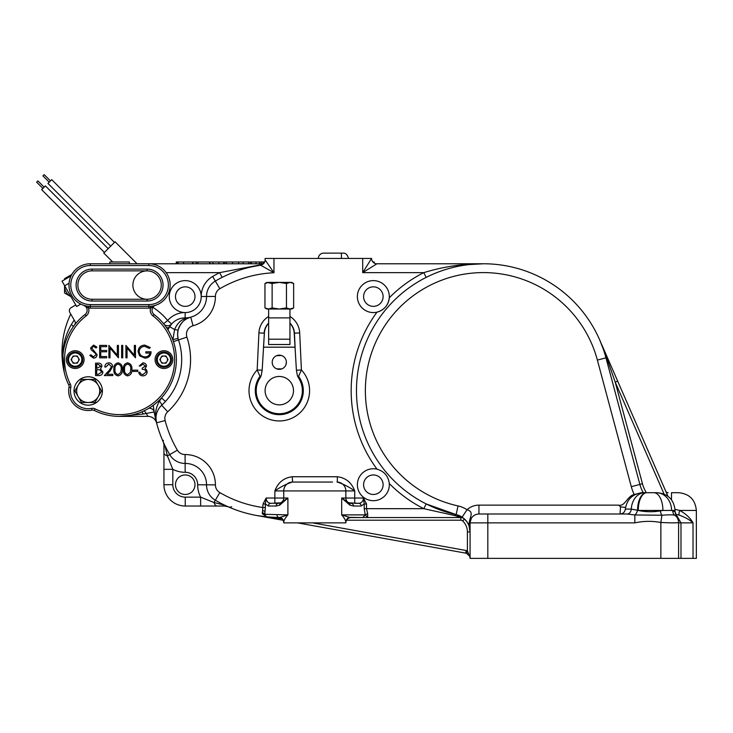 <?xml version="1.0" encoding="UTF-8"?>
<svg xmlns="http://www.w3.org/2000/svg" width="733" height="733" viewBox="0 0 733 733"><rect width="100%" height="100%" fill="white"/><g stroke="black" fill="none" stroke-linecap="round" stroke-linejoin="round"><path stroke-width="1.1" d="M265.099 390.662A14.202 14.202 0 0 0 279.3 404.854A14.202 14.202 0 0 0 293.493 390.662A14.202 14.202 0 0 0 279.3 376.46A14.202 14.202 0 0 0 265.099 390.662M163.624 323.757L167.637 320.486A23.071 23.071 0 0 1 185.156 312.57A15.97 15.97 0 0 1 169.268 296.599A15.97 15.97 0 0 1 185.192 280.629A15.97 15.97 0 0 1 201.208 296.517A23.071 23.071 0 0 1 212.652 276.469A132.215 132.215 0 0 1 219.689 272.639L262.551 264.43M152.904 307.365A61.966 61.966 0 0 1 167.637 320.486L171.65 323.986L169.708 326.698A17.748 17.748 0 0 1 185.128 317.893L185.156 312.57A15.97 15.97 0 0 0 201.208 296.517L206.532 296.489A17.748 17.748 0 0 1 215.337 281.069A17.748 17.748 0 0 0 206.532 296.489A17.748 17.748 0 0 1 206.532 296.398A17.748 17.748 0 0 0 206.532 296.489L215.41 296.444A30.172 30.172 0 0 1 193.036 325.745A8.869 8.869 0 0 0 186.906 337.125A70.991 70.991 0 0 1 167.701 411.79A8.869 8.869 0 0 0 165.127 420.559A118.013 118.013 0 0 0 177.368 450.144A8.869 8.869 0 0 0 185.083 454.552A30.172 30.172 0 0 1 215.41 484.88A8.869 8.869 0 0 0 219.808 492.585A118.013 118.013 0 0 0 263.046 507.548L265.355 507.548L264.668 514.978L266.986 516.948A126.891 126.891 0 0 1 215.337 500.245A17.748 17.748 0 0 1 206.532 484.825A21.294 21.294 0 0 0 185.128 463.421A17.748 17.748 0 0 1 169.708 454.616A126.891 126.891 0 0 1 153.252 405.322L154.205 411.937L143.43 414.008L119.571 416.39L148.02 416.39L119.571 416.39A56.789 56.789 0 0 1 94.245 410.434A3.546 3.546 0 0 0 91.982 410.123A19.525 19.525 0 0 1 69.049 387.198A3.546 3.546 0 0 0 68.746 384.926A56.789 56.789 0 0 1 85.037 314.521A5.323 5.323 0 0 0 83.498 305.249L88.537 308.071L88.675 306.302M357.383 484.715A15.97 15.97 0 0 0 373.354 500.694A15.97 15.97 0 0 0 389.287 483.533C388.307 476.065 384.211 471.282 377 469.166A15.97 15.97 0 0 0 357.383 484.715M426.185 277.395L423.784 272.639L362.707 272.639L376.909 263.77L483.386 263.77C463.293 263.669 443.419 266.629 423.784 272.639A132.215 132.215 0 0 0 389.287 297.781C388.316 305.24 384.22 310.022 377 312.148A15.97 15.97 0 0 1 357.383 296.599A15.97 15.97 0 0 1 373.354 280.629A15.97 15.97 0 0 1 377 312.148A132.215 132.215 0 0 0 377 469.166M363.595 484.715A9.758 9.758 0 0 0 373.354 494.482A9.758 9.758 0 0 0 383.112 484.715A9.758 9.758 0 0 0 373.354 474.957A9.758 9.758 0 0 0 363.595 484.715M363.595 296.599A9.758 9.758 0 0 0 373.354 306.357A9.758 9.758 0 0 0 383.112 296.599A9.758 9.758 0 0 0 373.354 286.841A9.758 9.758 0 0 0 363.595 296.599M175.48 296.599A9.758 9.758 0 0 0 185.238 306.357A9.758 9.758 0 0 0 194.996 296.599A9.758 9.758 0 0 0 185.238 286.841A9.758 9.758 0 0 0 175.48 296.599M175.48 484.715A9.758 9.758 0 0 0 185.238 494.482A9.758 9.758 0 0 0 194.996 484.715A9.758 9.758 0 0 0 185.238 474.957A9.758 9.758 0 0 0 175.48 484.715M297.039 482.057L292.247 482.057C286.099 484.092 280.308 487.051 274.857 490.927C277.972 482.561 283.763 477.824 292.247 476.734L337.336 476.734C345.811 477.824 351.611 482.561 354.717 490.927L283.735 490.927A8.869 8.869 0 0 1 292.604 482.057L332.535 482.057M678.602 521.099L676.385 515.226L674.726 515.226C672.546 514.74 668.276 514.74 661.926 515.226L634.842 514.969A5.323 2.63 106.8 0 0 637.536 510.278L638.251 510.452C645.452 512 652.837 512.147 660.387 510.883L662.907 510.452L638.251 510.452A17.748 8.539 -90 0 1 646.79 492.704L656.429 492.704M200.631 506.017L200.631 497.139L214.009 502.526L224.582 505.147L224.536 506.017L185.238 506.017A21.294 21.294 0 0 1 163.945 484.715L163.945 444.674A5.323 5.323 155.9 0 0 163.477 442.494L164.806 445.371L167.426 455.953L172.814 469.322L172.814 484.715A12.424 12.424 0 0 0 185.238 497.139L200.631 497.139A26.617 26.617 0 0 1 197.663 484.779A12.424 12.424 0 0 0 185.174 472.29L185.128 463.421A17.748 17.748 0 0 1 169.708 454.616A126.891 126.891 0 0 1 156.541 422.804A17.748 17.748 0 0 1 155.964 418.314L156.541 422.804A17.748 17.748 0 0 1 161.681 405.267A62.113 62.113 0 0 0 178.495 339.938A17.748 17.748 0 0 1 177.578 334.312L178.055 338.408A17.748 17.748 0 0 0 178.495 339.938L173.446 341.624A23.071 23.071 0 0 1 172.878 339.636L174.619 329.566C176.9 323.977 180.4 320.303 185.119 318.543L190.745 317.169L187.501 318.388C183.433 320.037 180.309 323.885 178.128 329.923L177.578 334.312A17.748 17.748 0 0 1 190.745 317.169A21.294 21.294 0 0 0 206.532 296.489A21.294 21.294 0 0 1 206.532 296.599M62.781 359.601L63.826 370.422M165.127 420.559L156.541 422.804C154.452 415.464 155.414 408.272 159.446 401.226L161.498 397.909L165.429 401.492M345.848 490.927A8.869 8.869 0 0 0 336.969 482.057A8.869 8.869 0 0 1 345.848 490.927L345.848 498.028L341.688 498.028L348.78 502.783A2.666 2.236 116.7 0 1 349.879 505.156L341.688 498.028L341.688 514.887L349.375 517.342L362.588 517.553L351.171 517.553A5.323 5.323 0 0 0 345.848 522.876L345.848 522.244C345.756 520.457 344.363 518.011 341.688 514.887L365.171 514.887L367.654 517.553L460.837 517.553L455.001 515.62L423.784 508.675L426.185 503.919L456.137 514.593L463.009 517.745M148.02 416.39A8.869 8.869 0 0 1 156.596 423.005L156.413 422.3A8.869 8.475 -14.4 0 1 156.413 422.3L156.596 423.005A8.869 8.869 0 0 0 148.02 416.39L146.16 413.385A5.323 1.109 63.8 0 0 143.925 410.911M289.947 316.454A20.405 20.405 0 0 1 299.687 332.91L301.419 369.963L298.588 376.35L298.56 377.953L297.451 375.873L296.407 370.202L294.208 333.167A14.926 14.926 0 0 0 289.947 323.4M268.644 323.4A14.926 14.926 0 0 0 264.384 333.167L262.185 370.202L261.14 375.873L260.032 377.953A23.071 23.071 0 0 0 279.3 413.733A23.071 23.071 0 0 0 298.56 377.953M62.8 360.819L64.202 372.217A88.739 88.739 0 0 1 61.984 352.5A88.739 88.739 0 0 0 64.202 372.217L62.736 352.5C63.505 342.577 66.382 333.249 71.358 324.499L74.189 320.028M61.984 352.5A88.739 88.739 0 0 1 70.744 314.063M345.848 522.876L283.735 522.876L283.735 522.244C283.827 520.457 285.21 518.011 287.895 514.887L280.208 517.342A5.323 5.204 180 0 1 283.735 522.244M265.749 516.82L278.448 517.544L266.986 516.948L262.35 513.787L263.046 503.983L266.125 498.028C266.418 501.235 267.948 503.012 270.734 503.351L280.803 502.783A5.323 5.323 0 0 0 283.735 498.028L283.735 490.927L283.735 498.028L287.895 498.028L279.694 505.156L276.103 506.017L268.425 506.017L265.355 503.983L265.355 507.548M260.032 377.953L260.004 376.35A5.323 2.593 -177.3 0 0 261.14 375.873M297.451 375.873A5.323 2.593 -2.7 0 0 298.588 376.35A24.024 24.024 0 0 1 279.3 414.676A24.024 24.024 0 0 1 260.004 376.35L257.173 369.963L262.185 370.202M268.644 316.454A20.405 20.405 0 0 0 258.914 332.91L257.173 369.963A30.3 30.3 0 0 0 279.3 420.953A30.3 30.3 0 0 0 301.419 369.963L296.407 370.202M675.689 515.977L674.726 515.226A8.869 8.778 0 0 1 678.602 522.482L678.602 558.363L470.073 558.363L470.073 522.876A8.869 8.869 0 0 1 478.951 513.998L504.084 513.998M678.602 522.482C677.549 522.977 671.63 522.977 660.854 522.482C652.205 520.87 643.528 520.998 634.842 522.876L487.821 522.876L487.821 558.363M675.011 509.27L679.683 510.452C685.859 513.815 690.303 517.956 693.024 522.876C690.303 517.956 685.859 513.815 679.683 510.452L696.35 510.452L696.35 558.363L678.602 558.363M362.707 258.447L362.707 272.639L371.576 258.447L265.099 258.447L265.099 259.894L273.968 272.758L260.563 265.163A5.323 5.323 0 0 0 265.099 259.894M337.336 476.734L337.336 482.057C343.475 484.092 349.274 487.051 354.717 490.927L354.717 503.351L358.849 503.351A2.666 2.309 90 0 1 361.158 506.017L353.48 506.017A2.666 2.309 90 0 0 351.171 503.351A5.323 5.323 0 0 1 345.848 498.028A5.323 5.323 0 0 0 348.78 502.783L358.849 503.351C361.626 503.012 363.165 501.235 363.458 498.028L366.537 503.983L366.537 508.675L367.654 513.613L367.654 517.553L362.588 517.553L365.071 515.272M264.668 261.993L176.277 261.993L176.277 263.77L150.723 263.77L263.422 263.77M672.876 510.883L675.056 511.707L675.056 510.452L671.565 510.452L672.876 510.883A5.323 4.801 109.9 0 0 674.726 515.226M262.762 510.617A2.666 0.916 -167.7 0 1 264.943 511.524L264.943 514.3L287.895 514.887L287.895 498.028L280.803 502.783A5.323 5.323 0 0 0 283.735 498.028L266.125 498.028L265.355 503.983L263.046 503.983M276.103 506.017A2.666 2.309 90 0 1 278.412 503.351A5.323 5.323 0 0 0 278.558 503.351A5.323 5.323 0 0 1 278.412 503.351L274.857 503.351L274.857 490.927L283.735 490.927A8.869 8.869 0 0 1 292.604 482.057L292.247 476.734M224.582 505.147L228.11 506.769A8.86 8.86 0 0 0 224.536 506.017L228.11 506.769A8.869 5.992 -66.2 0 0 231.683 506.769M260.609 265.154L250.374 267.105M162.112 404.863L161.681 405.267L167.701 411.79M469.019 525.891C468.763 523.71 466.463 520.787 462.129 517.122L467.031 509.728C474.608 511.891 469.496 517.397 469.285 522.876L470.073 531.92L469.019 525.891A8.869 5.323 -19.9 0 1 469.285 522.876L487.821 522.876L487.821 513.998L627.201 513.998A5.323 4.059 90 0 0 631.25 509.087L625.35 509.087C624.855 512.101 623.087 513.741 620.036 513.998M490.927 513.998L487.821 513.998M620.091 513.998L620.503 506.897L618.734 505.129C624.901 506.888 627.512 495.71 634.219 494.546L641.265 492.704L650.208 492.704M455.001 515.62A5.323 1.393 102.4 0 1 456.137 514.593A126.891 126.891 0 0 1 466.82 264.851A126.891 126.891 0 0 1 605.953 357.814L639.872 484.403A35.496 35.496 0 0 0 643.272 492.704A35.496 35.496 0 0 1 639.872 484.403L631.305 486.703L597.386 360.114A118.013 118.013 0 0 0 365.556 383.936A118.013 118.013 0 0 0 458.043 505.926A26.617 26.617 0 0 1 467.031 509.728A17.748 17.748 0 0 1 478.951 505.129L618.734 505.129M666.242 492.356A2.666 2.254 -90 0 0 667.36 492.704L668.139 492.704A2.666 2.666 0 0 1 665.701 491.11M671.501 499.805L671.501 492.704L678.602 492.704C689.386 493.758 695.296 499.668 696.35 510.452M654.404 492.704L653.021 492.704M646.543 492.704L644.747 492.704A17.748 13.533 -90 0 0 631.25 509.087L637.536 510.278A17.748 8.998 -90 0 1 646.543 492.704M675.817 514.291L679.207 515.107C685.117 517.241 689.726 519.825 693.024 522.876C689.726 519.825 685.117 517.232 679.207 515.107L675.817 514.291M470.091 522.4L471.346 518.304M627.201 513.998L634.842 514.969L634.842 522.876M660.387 510.883A5.323 2.153 80.8 0 0 661.926 515.226L660.854 522.482L660.854 558.363M677.118 516.179L680.984 522.876L680.984 558.363M601.536 344.153L667.937 496.241M675.166 512.788L676.037 514.795L675.166 512.788M190.745 317.169A21.294 21.294 0 0 1 185.128 317.893A21.294 21.294 0 0 0 190.745 317.169A21.294 21.294 0 0 1 185.128 317.893A21.294 21.294 0 0 0 190.745 317.169L193.036 325.745M178.128 329.923A5.323 0.559 -165.7 0 1 174.619 329.566L169.708 326.698A126.891 126.891 0 0 0 167.939 329.832A126.891 126.891 0 0 1 169.708 326.698A5.323 3.014 30.3 0 1 166.547 327.688M159.446 401.226A5.323 1.109 -132.7 0 1 161.681 405.267M172.796 339.8A118.013 118.013 0 0 1 172.878 339.636L178.055 338.408A17.748 17.748 0 0 0 178.495 339.938A17.748 17.748 0 0 1 177.578 334.312M169.708 326.698A17.748 17.748 0 0 1 185.128 317.893L185.119 318.543A5.323 3.94 -116.2 0 0 187.501 318.388M150.723 263.77A88.739 88.739 0 0 0 149.468 263.779A88.739 88.739 0 0 1 150.723 263.77L150.723 263.853M273.968 258.447L273.968 272.758A118.013 118.013 0 0 0 219.808 288.729L215.337 281.069A126.891 126.891 0 0 1 260.563 265.163A126.891 126.891 0 0 0 215.337 281.069L212.652 276.469M469.899 529.409L470.073 531.92A17.748 17.748 0 0 0 464.484 518.991A5.323 5.323 0 0 0 460.837 517.553A5.323 5.323 0 0 1 464.484 518.991A17.748 17.748 0 0 1 470.073 531.92L467.416 531.92A15.081 15.081 0 0 0 462.66 520.934A2.666 2.666 0 0 0 460.837 520.21L346.562 520.21M365.171 514.887L367.654 513.613M71.358 324.499A5.323 0.797 -144.6 0 1 73.273 326.726M197.663 484.779L206.532 484.825A17.748 17.748 0 0 0 215.337 500.245A17.748 17.748 0 0 1 206.532 484.925A17.748 17.748 0 0 0 215.337 500.245L219.808 492.585M164.806 445.371L163.945 444.674L163.477 442.494A5.323 3.894 155.9 0 1 163.358 440.322M177.368 450.144L167.426 455.953A8.869 3.958 180 0 1 163.945 452.802M185.174 472.29A26.617 26.617 0 0 1 172.814 469.322L163.945 469.322M262.35 513.787A2.666 1.805 165.3 0 1 264.668 514.978A2.666 2.666 0 0 0 266.986 516.948A126.891 126.891 0 0 1 215.337 500.245L214.009 502.526A8.869 3.958 90 0 0 217.151 506.017M656.31 492.704A17.748 15.256 -90 0 1 671.565 510.452L662.907 510.452A17.748 9.071 -90 0 0 653.836 492.704M625.551 507.428L620.503 506.897M222.09 277.395L219.689 272.639L166.153 272.639M171.65 323.986A5.323 5.25 41.1 0 1 164.137 324.407M154.205 411.937A5.323 4.6 -9.7 0 0 148.936 408.217M143.43 414.008A5.323 1.31 67.4 0 0 141.377 412.038M458.043 505.926L456.137 514.593A17.748 17.748 0 0 1 462.129 517.122A17.748 17.748 0 0 0 456.137 514.593A126.891 126.891 0 0 1 466.82 264.851A126.891 126.891 0 0 1 605.953 357.814L597.386 360.114M667.36 492.704L666.407 492.732M679.207 515.107A5.323 1.649 110.9 0 1 679.683 510.452M599.676 339.883L606.631 357.631L599.676 339.883M617.681 381.114L615.234 382.186L606.631 357.631L605.953 357.814M466.527 553.351A5.323 5.323 0 0 0 465.693 553.131A5.323 5.323 0 0 1 466.527 553.351L469.532 556.017L466.527 553.351C469.093 554.734 470.274 556.402 470.073 558.363L469.871 556.906L470.073 558.363C470.274 556.402 469.093 554.734 466.527 553.351C469.093 554.734 470.274 556.402 470.073 558.363C470.274 556.402 469.093 554.734 466.527 553.351L467.416 550.84L469.935 557.162M283.048 520.265L261.406 516.371M267.921 517.544L270.092 517.929M276.634 519.111L278.824 519.505L279.3 518.543L267.902 517.278M312.588 522.876L466.17 550.51L465.693 553.131L297.561 522.876M256.825 515.546A126.891 126.891 0 0 0 278.448 517.544A126.891 126.891 0 0 1 256.825 515.546A126.891 126.891 0 0 0 278.448 517.544A126.891 126.891 0 0 1 256.825 515.546A126.891 126.891 0 0 0 278.448 517.544A126.891 126.891 0 0 1 256.825 515.546L281.811 518.772M345.848 498.028L363.458 498.028L364.228 503.983L366.537 503.983M270.734 503.351A2.666 2.309 90 0 0 268.425 506.017M283.735 498.028A5.323 5.323 0 0 1 280.803 502.783A2.666 2.236 63.3 0 0 279.694 505.156M262.267 512.743A2.666 1.576 -170.7 0 1 264.65 514.3L264.943 514.3A2.666 2.3 95.6 0 0 266.986 516.948L266.271 516.774M278.668 517.544L280.208 517.342M283.735 522.867A5.323 5.323 0 0 0 278.448 517.544L278.998 517.525A5.323 5.314 180 0 1 283.735 522.803M349.375 517.342A5.323 5.204 0 0 0 345.848 522.244M192.889 261.993L192.889 263.77M243.182 261.993L243.182 263.77M259.775 261.993L259.775 263.77M261.369 261.993L261.369 263.77M263.11 261.993L263.11 263.77M372.932 261.993L374.224 261.993L374.224 263.046M178.101 261.993L178.101 263.77M192.66 261.993L192.66 263.77M197.892 261.993L197.892 263.77M196.297 261.993L196.297 263.77M209.583 261.993L209.583 263.77M209.95 261.993L209.95 263.77M212.909 261.993L212.909 263.77M218.91 261.993L218.91 263.77M223.62 261.993L223.62 263.77M224.967 261.993L224.967 263.77M232.489 261.993L232.489 263.77M226.561 261.993L226.561 263.77M238.619 261.993L238.619 263.77M248.634 261.993L248.634 263.77M250.219 261.993L250.219 263.77M256.009 261.993L256.009 263.77M259.546 261.993L259.546 263.77M263.193 261.993L263.193 263.77M177.184 261.993L177.184 263.77M348.505 258.447C347.524 255.011 345.949 253.242 343.786 253.123L323.665 253.123A5.323 5.323 0 0 0 318.342 258.447M376.909 263.77A5.323 5.323 0 0 1 371.576 258.447A5.323 5.323 0 0 0 376.909 263.77M263.724 347.176L294.868 347.176M341.413 258.447L341.413 253.123M72.668 306.761L71.138 307.649C69.36 309.289 69.36 309.289 71.138 307.649C69.36 309.289 69.36 309.289 71.138 307.649L72.668 306.761M74.528 325.012A3.546 3.546 0 0 0 74.793 321.081L69.837 312.496A3.546 3.546 0 0 1 71.138 307.649L75.746 304.983L76.635 306.522L80.786 304.122L76.635 306.522M67.216 278.146A12.424 12.424 0 0 1 71.77 274.554M64.559 285.824L64.559 292.998L70.964 296.7A12.424 12.424 0 0 1 64.559 285.613M69.076 283.222L64.651 285.769L61.993 281.16L71.055 275.929M64.651 285.769L75.746 304.983M71.825 274.463L64.559 278.659L64.559 279.676M163.945 350.731A8.869 8.869 0 0 0 155.066 359.601A8.869 8.869 0 0 0 163.945 368.479A8.869 8.869 0 0 0 172.814 359.601A8.869 8.869 0 0 0 163.945 350.731M75.206 350.731A8.869 8.869 0 0 0 66.337 359.601A8.869 8.869 0 0 0 75.206 368.479A8.869 8.869 0 0 0 84.075 359.601A8.869 8.869 0 0 0 75.206 350.731M90.287 304.589L90.287 306.357A21.294 21.294 0 0 1 68.994 285.064A21.294 21.294 0 0 1 90.287 263.77L148.854 263.77A21.294 21.294 0 0 1 170.157 285.064A21.294 21.294 0 0 1 148.854 306.357L90.287 306.357A21.294 21.294 0 0 1 68.994 285.064A21.294 21.294 0 0 1 90.287 263.77L90.287 265.538A19.525 19.525 0 0 0 70.771 285.064A19.525 19.525 0 0 0 90.287 304.589L148.854 304.589A19.525 19.525 0 0 0 168.379 285.064A19.525 19.525 0 0 0 148.854 265.538L90.287 265.538M147.086 270.862L92.065 270.862A14.202 14.202 0 0 0 77.872 285.064A14.202 14.202 0 0 0 92.065 299.266L147.086 299.266A14.202 14.202 0 0 0 161.278 285.064A14.202 14.202 0 0 0 134.79 277.963A14.202 14.202 0 0 0 147.086 299.266A14.202 14.202 0 0 0 161.278 285.064A14.202 14.202 0 0 0 147.086 270.862L92.065 270.862A14.202 14.202 0 0 0 77.872 285.064A14.202 14.202 0 0 0 92.065 299.266L147.086 299.266A14.202 14.202 0 0 0 161.278 285.064A14.202 14.202 0 0 0 147.086 270.862L147.086 269.093A15.97 15.97 0 0 1 163.056 285.064A15.97 15.97 0 0 1 147.086 301.034L92.065 301.034A15.97 15.97 0 0 1 76.095 285.064A15.97 15.97 0 0 1 92.065 269.093L147.086 269.093M154.113 314.521A56.789 56.789 0 0 1 119.571 416.39A56.789 56.789 0 0 0 154.113 314.521A5.323 5.323 0 0 1 155.653 305.249A5.323 5.323 0 0 0 154.113 314.521L153.032 315.932A7.101 7.101 0 0 1 150.604 308.071L154.764 305.524M86.118 315.932A55.012 55.012 0 0 0 70.331 384.138A5.323 5.323 0 0 1 70.789 387.537L69.049 387.198A3.546 3.546 0 0 0 68.746 384.926A56.789 56.789 0 0 1 85.037 314.521L86.118 315.932A7.101 7.101 0 0 0 88.537 308.071A23.071 23.071 0 0 0 90.287 308.135L148.854 308.135A23.071 23.071 0 0 0 150.604 308.071L150.476 306.302M96.683 364.429L96.683 368.406L100.824 366.253L98.195 364.429L96.683 364.429M95.574 375.571L95.574 363.147L97.993 363.147C100.302 363.009 101.621 364.035 101.942 366.225L100.503 368.873L102.895 372.043C102.611 374.343 101.291 375.516 98.928 375.571L95.574 375.571M96.683 369.679L96.683 374.297L98.277 374.297L101.786 372.043L99.752 369.826L96.683 369.679M108.805 364.109L105.928 366.976L104.81 366.976C105.011 364.448 106.367 363.073 108.86 362.835C111.15 363 112.406 364.237 112.616 366.527L110.097 370.98L106.991 374.297L112.772 374.297L112.772 375.571L104.333 375.571L109.153 370.431L111.498 366.628L108.805 364.109M118.04 375.892C114.907 375.067 113.523 372.886 113.89 369.368C113.523 365.84 114.907 363.66 118.04 362.835C121.211 363.641 122.64 365.822 122.329 369.368C122.64 372.905 121.211 375.085 118.04 375.892M114.999 369.359C114.66 372.117 115.686 373.867 118.077 374.618L120.743 372.483L121.211 369.359C121.495 366.619 120.45 364.869 118.077 364.109C115.686 364.86 114.66 366.61 114.999 369.359M127.597 375.892C124.463 375.067 123.08 372.886 123.446 369.368C123.08 365.84 124.463 363.66 127.597 362.835C130.767 363.641 132.197 365.822 131.885 369.368C132.197 372.905 130.767 375.085 127.597 375.892M124.555 369.359C124.216 372.117 125.242 373.867 127.634 374.618L130.3 372.483L130.767 369.359C131.051 366.619 130.007 364.869 127.634 364.109C125.242 364.86 124.216 366.61 124.555 369.359M133.003 371.429L133.003 370.156L137.777 370.156L137.777 371.429L133.003 371.429M142.926 364.109L140.324 366.014L139.206 366.014L142.908 362.835C145.015 362.936 146.224 364.017 146.536 366.06L145.088 368.617L146.435 369.679L147.177 371.878C146.875 374.407 145.436 375.745 142.88 375.892C140.553 375.763 139.169 374.545 138.729 372.227L139.847 372.227L140.818 373.949L142.898 374.618L146.059 371.988C145.601 370.101 144.328 369.23 142.239 369.359L142.239 368.085L145.418 366.051L142.926 364.109M93.549 358.144L89.774 355.432L90.828 354.799L93.549 356.87L95.986 354.763L95.537 353.544L91.268 349.879L90.571 347.983L93.632 345.087L96.939 347.185L95.931 347.955L93.503 346.361L91.689 347.928L97.104 354.781C96.848 356.87 95.666 357.988 93.549 358.144M99.651 357.823L99.651 345.408L106.661 345.408L106.661 346.682L100.76 346.682L100.76 350.502L106.661 350.502L106.661 351.776L100.76 351.776L100.76 356.55L106.661 356.55L106.661 357.823L99.651 357.823M110.005 357.823L108.887 357.823L108.887 345.408L117.326 355.184L117.326 345.408L118.444 345.408L118.444 357.823L110.005 348.074L110.005 357.823M121.632 357.823L121.632 345.408L122.741 345.408L122.741 357.823L121.632 357.823M127.047 357.823L125.929 357.823L125.929 345.408L134.368 355.184L134.368 345.408L135.486 345.408L135.486 357.823L127.047 348.074L127.047 357.823M144.713 345.087L150.292 347.524L149.34 348.432L144.676 346.361C141.396 346.599 139.554 348.331 139.151 351.556C139.618 354.919 141.579 356.696 145.033 356.87C147.681 356.824 149.33 355.551 149.981 353.049L145.84 353.049L145.84 351.776L151.09 351.776C150.925 355.743 148.872 357.869 144.942 358.144L139.554 355.798L138.033 351.611C138.418 347.561 140.644 345.38 144.713 345.087M49.203 182.16L42.926 175.883L43.549 175.26L44.182 174.637L50.458 180.904M42.926 188.436L36.65 182.16L37.273 181.537L37.905 180.904L44.182 187.181M110.692 246.16L47.947 183.415L51.713 179.649L114.458 242.394M104.416 252.436L41.671 189.691L43.549 187.813L45.437 185.925L108.182 248.67M112.717 261.993L103.784 253.068L115.081 241.771L137.08 263.77M129.338 263.77L129.338 261.993L109.813 261.993L109.813 263.77M78.294 357.814A3.564 3.564 0 0 0 72.118 357.814A3.564 3.564 0 0 0 75.206 363.165A3.564 3.564 0 0 0 78.294 357.814M75.206 367.141A7.541 7.541 0 0 1 67.665 359.601A7.541 7.541 0 0 1 75.206 352.06A7.541 7.541 0 0 1 82.747 359.601A7.541 7.541 0 0 1 75.206 367.141A7.541 7.541 0 0 0 82.747 359.601A7.541 7.541 0 0 0 75.206 352.06M71.083 359.601L73.144 356.036L77.267 356.036L79.329 359.601L77.267 363.165L73.144 363.165L71.083 359.601M167.032 357.814A3.564 3.564 0 0 0 160.848 357.814A3.564 3.564 0 0 0 163.945 363.165A3.564 3.564 0 0 0 167.032 357.814M163.945 367.141A7.541 7.541 0 0 1 156.395 359.601A7.541 7.541 0 0 1 163.945 352.06A7.541 7.541 0 0 1 171.485 359.601A7.541 7.541 0 0 1 163.945 367.141A7.541 7.541 0 0 0 171.485 359.601A7.541 7.541 0 0 0 163.945 352.06M159.821 359.601L161.883 356.036L165.997 356.036L168.059 359.601L165.997 363.165L161.883 363.165L159.821 359.601M88.198 376.78A14.202 14.202 0 0 0 74.006 390.973A14.202 14.202 0 0 0 88.198 405.175A14.202 14.202 0 0 0 102.4 390.973A14.202 14.202 0 0 0 88.198 376.78M98.195 396.745A11.536 11.536 0 0 1 88.198 402.509L94.859 402.509L101.52 390.973L94.859 379.437L88.198 379.437A11.536 11.536 0 0 1 98.195 396.745L97.306 398.276M88.198 402.509A11.536 11.536 0 0 1 78.211 385.21L74.885 390.973L81.537 402.509L88.198 402.509M88.198 379.437A11.536 11.536 0 0 0 78.211 385.21L81.537 379.437L88.198 379.437M281.756 368.919L276.634 368.846L278.769 369.34M278.769 355.184L276.634 355.679L281.499 355.514M285.879 364.924L286.392 362.267A7.101 7.101 0 0 0 279.3 355.166A7.101 7.101 0 0 0 272.2 362.267A7.101 7.101 0 0 0 279.3 369.359A7.101 7.101 0 0 0 286.392 362.267M272.575 359.985L272.355 360.783M272.273 363.284L272.484 364.246M272.2 362.267L272.218 361.736M279.3 309.024L291.716 309.024L293.64 307.915L290.057 309.024L286.466 307.915L279.3 309.024L272.126 307.915L268.535 309.024L279.3 309.024M264.952 307.915L266.876 309.024L268.535 309.024L264.952 307.915L264.952 283.515L268.535 282.397L291.716 282.397L293.64 283.515L293.64 307.915M289.947 309.024L289.947 317.893L268.644 317.893L268.644 339.196L289.947 339.196L289.947 344.519L268.644 344.519L268.644 339.196M289.947 317.893L289.947 339.196M264.952 283.515L266.876 282.397L272.126 283.515L279.3 282.397L286.466 283.515L290.057 282.397L293.64 283.515M286.466 283.515L286.466 307.915M272.126 283.515L272.126 307.915M219.808 288.729A8.869 8.869 0 0 0 215.41 296.444M206.532 484.925A17.748 17.748 0 0 1 206.532 484.825L215.41 484.88M678.602 522.876L693.024 522.876L693.024 558.363M185.238 497.139L185.238 506.017A21.294 21.294 0 0 1 163.945 484.715L172.814 484.715M365.236 514.777L364.228 508.675L423.784 508.675A132.215 132.215 0 0 1 389.287 483.533M181.692 359.601A62.113 62.113 0 0 0 178.495 339.938L186.906 337.125M634.219 494.546A44.365 44.365 0 0 1 631.305 486.703M478.951 505.129L478.951 513.998A8.869 8.869 0 0 0 470.073 522.876M664.08 494.042L615.234 382.186L642.447 483.716A32.829 32.829 0 0 0 646.369 492.704M206.532 484.715A21.294 21.294 0 0 0 185.128 463.421L185.083 454.552M364.228 508.675L364.228 503.983L361.158 506.017M353.48 506.017L349.879 505.156M639.872 484.403L642.447 483.716M607.181 357.072L606.631 357.631M467.416 550.84L467.416 531.92L467.416 550.84A7.99 7.99 0 0 0 466.17 550.51M279.3 517.617L279.3 518.543M460.837 517.553L460.837 520.21M464.484 518.991L462.66 520.934M283.735 490.927A8.869 8.869 0 0 1 292.604 482.057M264.668 514.978A2.666 2.666 0 0 0 266.986 516.948M276.992 514.887A2.666 2.309 90 0 0 278.998 517.525M183.598 261.993L183.598 263.77M251.492 261.993L251.492 263.77M258.914 332.91L264.155 333.158A15.164 15.164 0 0 1 268.644 323.079M263.495 347.176L264.384 333.167M299.687 332.91L294.437 333.158L295.097 347.176M289.947 323.079A15.164 15.164 0 0 1 294.437 333.158L294.208 333.167M70.789 387.537A17.748 17.748 0 0 0 91.634 408.382A5.323 5.323 0 0 1 95.043 408.84A55.012 55.012 0 0 0 153.032 315.932M88.198 410.498A19.525 19.525 0 0 0 91.982 410.123A3.546 3.546 0 0 1 94.245 410.434L95.043 408.84M148.854 265.538L148.854 263.77A21.294 21.294 0 0 1 170.157 285.064A21.294 21.294 0 0 1 148.854 306.357L148.854 304.589M85.037 314.521A5.323 5.323 0 0 0 83.498 305.249L84.377 305.524M92.065 269.093L92.065 270.862A14.202 14.202 0 0 0 77.872 285.064A14.202 14.202 0 0 0 92.065 299.266L92.065 301.034M147.086 301.034L147.086 299.266M91.982 410.123L91.634 408.382M68.746 384.926L70.331 384.138M148.854 308.135L148.854 306.357M90.287 308.135L90.287 306.357M75.206 352.949A6.652 6.652 0 0 0 68.554 359.601A6.652 6.652 0 0 0 75.206 366.253A6.652 6.652 0 0 0 81.858 359.601A6.652 6.652 0 0 0 75.206 352.949M163.945 352.949A6.652 6.652 0 0 0 157.283 359.601A6.652 6.652 0 0 0 163.945 366.253A6.652 6.652 0 0 0 170.597 359.601A6.652 6.652 0 0 0 163.945 352.949M189.426 317.581L190.736 317.178M469.047 264.576L483.386 263.77M676.385 515.226L675.056 511.707M124.931 416.142L119.571 416.39M675.056 510.452C674.003 499.668 668.084 493.758 657.309 492.704M625.35 509.087C626.99 499.036 632.891 493.575 643.043 492.704M278.448 517.544L276.378 517.516M268.644 309.024L268.644 317.893"/></g></svg>
